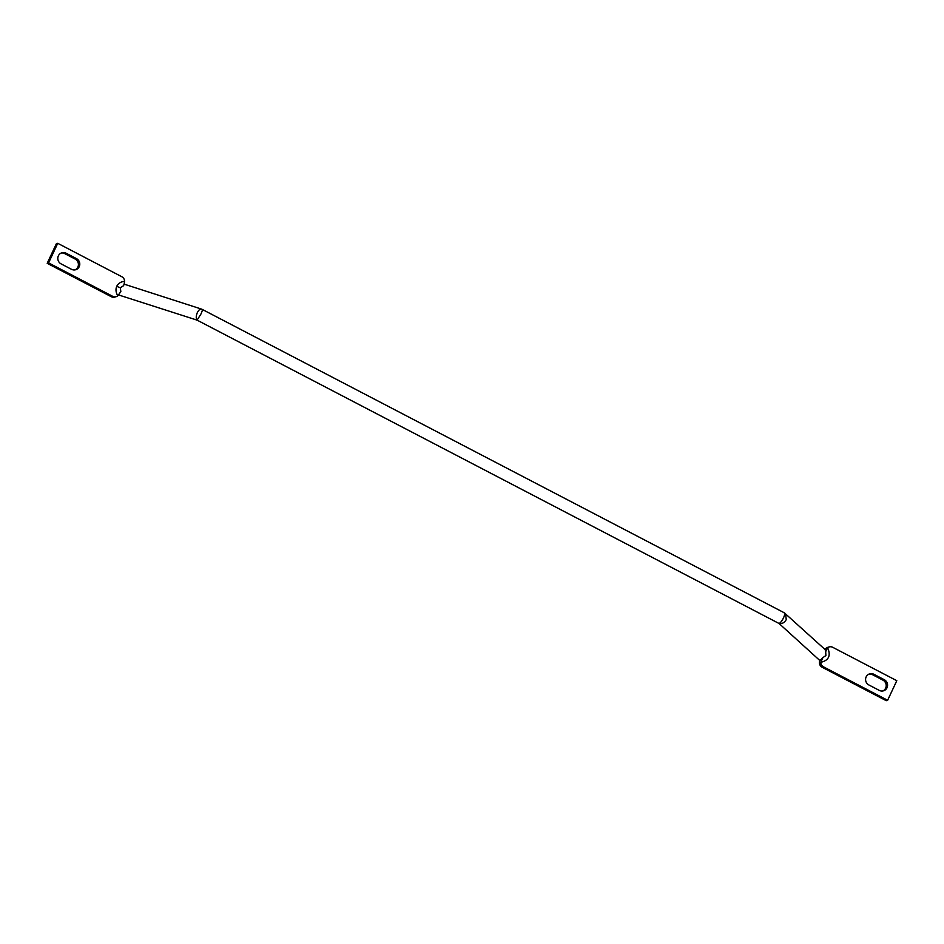 <?xml version="1.0" encoding="UTF-8"?>
<svg xmlns="http://www.w3.org/2000/svg" width="944" height="944" viewBox="0 0 944 944"><rect width="100%" height="100%" fill="white"/><g stroke="black" fill="none" stroke-linecap="round" stroke-linejoin="round"><path stroke-width="1.42" d="M79.213 266.692A6.006 5.758 73.4 0 0 76.499 258.632L66.08 253.204A6.006 5.758 73.4 0 0 57.82 257.96A6.006 5.758 73.4 0 0 61.077 263.883L71.508 269.311A6.006 5.758 73.4 0 0 79.213 266.692M75.024 269.89A6.006 5.758 73.4 0 0 75.131 259.045L64.711 253.606A6.006 5.758 73.4 0 0 61.195 253.027M887.006 687.775A6.006 5.758 73.4 0 0 884.292 679.715L873.873 674.276A6.006 5.758 73.4 0 0 865.601 679.043A6.006 5.758 73.4 0 0 868.869 684.955L879.289 690.394A6.006 5.758 73.4 0 0 887.006 687.775M882.805 690.973A6.006 5.758 73.4 0 0 882.923 680.128L872.504 674.689A6.006 5.758 73.4 0 0 868.987 674.11M124.242 283.495L124.596 281.277A5.086 4.873 73.4 0 0 121.811 276.722L57.737 243.316L48.569 262.892L112.643 296.298A5.086 4.873 73.4 0 0 117.764 295.85L120.832 291.59L120.325 287.778L123.605 285.678L124.242 283.495M202.287 309.42L201.544 309.101M202.087 309.455C202.724 309.396 202.323 310.954 200.895 314.128L197.084 320.134C195.892 318.47 195.974 315.969 197.343 312.606C198.995 309.526 200.576 308.476 202.087 309.455M784.558 613.01L785.526 613.647L786.258 619.594C784.44 622.721 782.045 624.019 779.048 623.488C780.393 622.957 781.892 621.069 783.532 617.836C784.912 614.638 785.078 612.963 784.051 612.809M825.516 649.944L784.393 612.857L202.299 309.431M820.773 662.322L822.92 657.579L825.882 655.573L825.693 651.655L827.605 647.737C831.062 655.584 828.785 660.446 820.773 662.322A5.086 4.873 73.4 0 0 823.557 666.877L887.631 700.271L886.263 700.684L822.189 667.278A5.086 4.873 -106.6 0 1 819.852 660.529L779.048 623.488L197.084 320.134L118.661 294.976M825.209 649.814L825.693 651.655M819.852 660.529L821.398 660.009M822.92 657.579L820.265 660.352M887.631 700.271L896.8 680.695L832.726 647.301A5.086 4.873 73.4 0 0 827.605 647.737M825.044 649.507A5.086 4.873 -106.6 0 1 827.782 647.348L829.151 646.935M116.218 296.652L114.849 297.065A5.086 4.873 -106.6 0 1 111.274 296.699L47.2 263.305L48.569 262.892M57.737 243.316L56.369 243.729L47.2 263.305M75.131 259.045L76.499 258.632M882.923 680.128L884.292 679.715M117.764 295.85C115.817 292.38 115.487 289.183 116.761 286.268A5.086 0.991 -154.9 0 0 120.325 287.778M116.761 286.268C118.189 283.424 120.797 281.76 124.596 281.277M826.33 649.472L825.327 649.779M823.557 666.877L822.189 667.278M111.274 296.699L112.643 296.298M872.504 674.689L873.873 674.276M64.711 253.606L66.08 253.204M201.509 309.089L124.03 284.109M196.883 320.228L197.615 320.535"/></g></svg>
